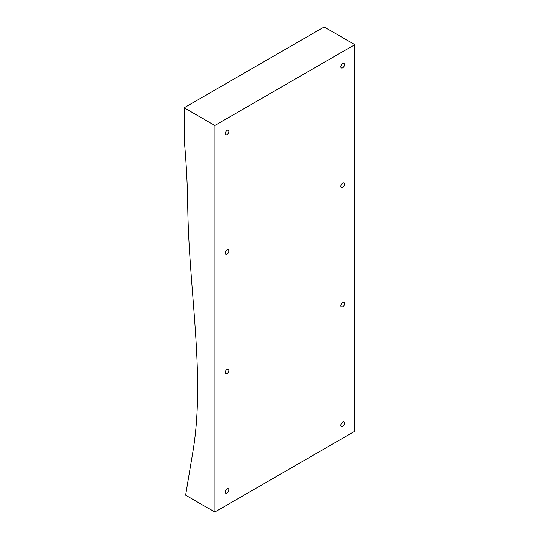 <?xml version="1.0" encoding="UTF-8"?>
<svg xmlns="http://www.w3.org/2000/svg" width="539" height="539" viewBox="0 0 539 539"><rect width="100%" height="100%" fill="white"/><g stroke="black" fill="none" stroke-linecap="round" stroke-linejoin="round"><path stroke-width="0.81" d="M342.663 426.302A2.58 1.489 120 0 0 344.347 424.031A2.58 1.489 120 0 0 343.949 421.956A2.58 1.489 120 0 0 342.663 422.084A2.58 1.489 120 0 0 340.971 424.361A2.58 1.489 120 0 0 341.369 426.43A2.58 1.489 120 0 0 342.663 426.302M342.663 63.636A2.58 1.489 120 0 0 340.971 65.913A2.58 1.489 120 0 0 341.369 67.981A2.58 1.489 120 0 0 342.663 67.853A2.58 1.489 120 0 0 344.347 65.576A2.58 1.489 120 0 0 343.949 63.508A2.58 1.489 120 0 0 342.663 63.636M227.013 130.404A2.58 1.489 120 0 0 225.322 132.682A2.58 1.489 120 0 0 225.72 134.75A2.58 1.489 120 0 0 227.013 134.622A2.58 1.489 120 0 0 228.698 132.345A2.58 1.489 120 0 0 228.3 130.276A2.58 1.489 120 0 0 227.013 130.404M227.013 488.853A2.58 1.489 120 0 0 225.322 491.13A2.58 1.489 120 0 0 225.72 493.198A2.58 1.489 120 0 0 227.013 493.07A2.58 1.489 120 0 0 228.698 490.8A2.58 1.489 120 0 0 228.3 488.732A2.58 1.489 120 0 0 227.013 488.853M227.013 249.887A2.58 1.489 120 0 0 225.322 252.164A2.58 1.489 120 0 0 225.72 254.233A2.58 1.489 120 0 0 227.013 254.105A2.58 1.489 120 0 0 228.698 251.828A2.58 1.489 120 0 0 228.3 249.759A2.58 1.489 120 0 0 227.013 249.887M227.013 369.37A2.58 1.489 120 0 0 225.322 371.647A2.58 1.489 120 0 0 225.72 373.716A2.58 1.489 120 0 0 227.013 373.588A2.58 1.489 120 0 0 228.698 371.31A2.58 1.489 120 0 0 228.3 369.242A2.58 1.489 120 0 0 227.013 369.37M342.663 183.119A2.58 1.489 120 0 0 340.971 185.396A2.58 1.489 120 0 0 341.369 187.464A2.58 1.489 120 0 0 342.663 187.336A2.58 1.489 120 0 0 344.347 185.059A2.58 1.489 120 0 0 343.949 182.99A2.58 1.489 120 0 0 342.663 183.119M342.663 302.601A2.58 1.489 120 0 0 340.971 304.879A2.58 1.489 120 0 0 341.369 306.947A2.58 1.489 120 0 0 342.663 306.819A2.58 1.489 120 0 0 344.347 304.542A2.58 1.489 120 0 0 343.949 302.473A2.58 1.489 120 0 0 342.663 302.601M214.839 512.05L214.839 125.486L354.83 44.656L354.83 431.227L214.839 512.05L185.618 495.179L192.598 453.521C205.972 376.97 188.596 290.009 187.727 204.719C187.39 183.428 186.211 161.707 184.19 139.554A8.611 4.972 60 0 1 184.17 138.887L184.17 107.773L324.161 26.95L354.83 44.656M214.839 125.486L184.17 107.773"/></g></svg>
